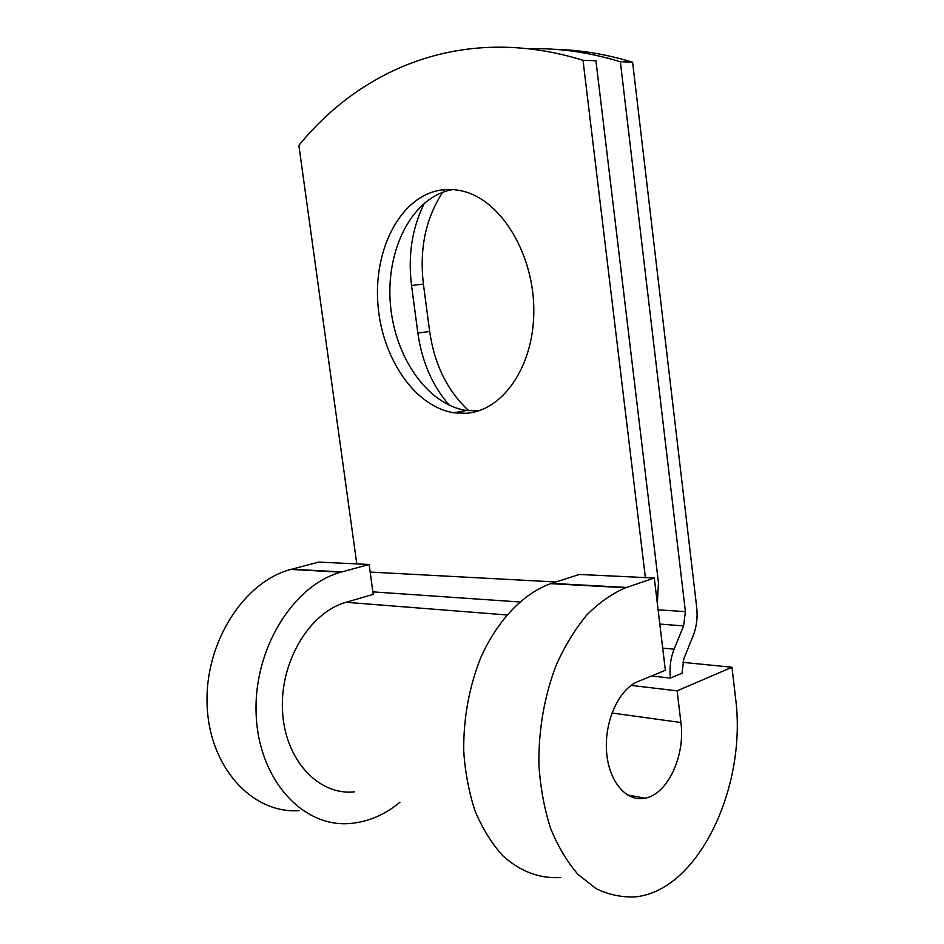 <?xml version="1.0" encoding="UTF-8"?>
<svg xmlns="http://www.w3.org/2000/svg" width="944" height="944" viewBox="0 0 944 944"><rect width="100%" height="100%" fill="white"/><g stroke="black" fill="none" stroke-linecap="round" stroke-linejoin="round"><path stroke-width="1.42" d="M436.777 190.841C398.038 200.093 373.269 252.414 378.013 305.644C382.426 358.909 415.171 406.911 454.111 412.799L465.781 413.283C501.937 411.466 533.549 367.676 533.82 311.78C534.434 255.942 502.491 201.969 464.861 191.703C455.303 188.989 445.934 188.706 436.777 190.841M452.884 189.555L449.462 190.24C410.675 199.432 385.754 251.375 390.403 304.204C394.71 357.08 427.42 404.681 466.395 410.463L478.443 410.888M657.331 603.381L658.464 582.696L595.947 60.794L583.014 60.286C464.035 23.482 361.788 68.086 298.87 145.388L356.797 563.898M583.014 60.286L645.377 577.598M468.861 410.77C447.586 391.217 434.511 364.785 429.662 331.474L423.419 284.168C419.254 248.933 425.685 218.312 442.689 192.281M443.951 190.499L444.624 189.602M632.61 62.198L620.35 61.726L685.415 611.653L683.598 625.896L674.11 649.177C670.535 658.239 669.296 667.88 670.405 678.087L681.993 673.249L683.81 658.888L693.167 635.701C696.613 626.84 697.793 617.423 696.719 607.44L632.61 62.198C605.788 54.115 579.699 49.82 554.352 49.312M449.438 405.365C432.482 386.002 421.956 361.906 417.862 333.079L411.537 285.43C407.796 255.104 412.127 227.622 424.529 202.96M457.38 413.189L456.448 412.363M620.35 61.726C588.914 52.25 558.6 47.932 529.383 48.769M670.405 678.087L651.478 675.998M354.437 791.851C318.187 795.78 284.474 759.354 282.468 710.124C280.061 660.989 309.998 612.243 346.023 602.296L373.222 594.366L369.116 564.488L318.73 562.093L290.87 569.433C244.319 581.421 204.718 642.109 207.102 704.554C208.99 767.094 252.284 814.07 299.13 810.636M611.96 713.003L680.907 722.526L677.131 690.843L731.978 667.255L735.506 697.687C747.306 784.7 699.905 889.425 636.244 896.8C622.533 897.638 609.187 894.936 596.183 888.693L578.117 874.498C567.132 861.86 557.916 846.367 550.458 828.018C544.228 808.347 540.369 787.213 538.871 764.605C538.54 729.547 544.299 696.436 556.134 665.272C564.831 645.92 575.061 629.164 586.814 614.992C599.169 602.602 612.113 593.516 625.66 587.758L654.286 578.011L579.368 574.459L550.647 583.652C523.495 593.457 497.866 619.712 481.051 656.977C469.215 686.453 463.433 717.794 463.705 750.999C465.156 772.428 468.967 792.5 475.139 811.203C482.537 828.667 491.706 843.464 502.633 855.583C519.979 871.548 540.145 878.935 560.712 877.495M680.907 722.526C685.474 755.66 667.703 794.376 644.953 798.211C626.096 802.294 608.219 780.889 606.496 750.61C604.561 720.402 619.264 688.943 637.967 681.544L665.355 670.287L654.286 578.011M399.926 802.282C384.456 815.014 367.664 822.094 349.563 823.522C302.163 827.499 258.113 778.765 256.119 713.428C253.641 648.186 293.844 584.725 340.949 572.17L369.116 564.488M731.978 667.255L682.689 662.334M631.158 685.403L677.131 690.843M685.415 611.653L658.098 609.812M555.863 581.976L370.154 572.064M683.598 625.896L659.809 624.067M674.11 649.177L662.7 648.127M519.53 601.965L372.88 591.876M506.727 614.945L346.023 602.296M417.862 333.079L429.662 331.474M411.537 285.43L423.419 284.168M626.509 587.451L551.508 583.368M341.787 571.934L291.708 569.208M466.395 410.463L454.111 412.799M625.66 587.758L550.647 583.652M644.953 798.211L627.17 794.836M340.949 572.17L290.87 569.433"/></g></svg>
